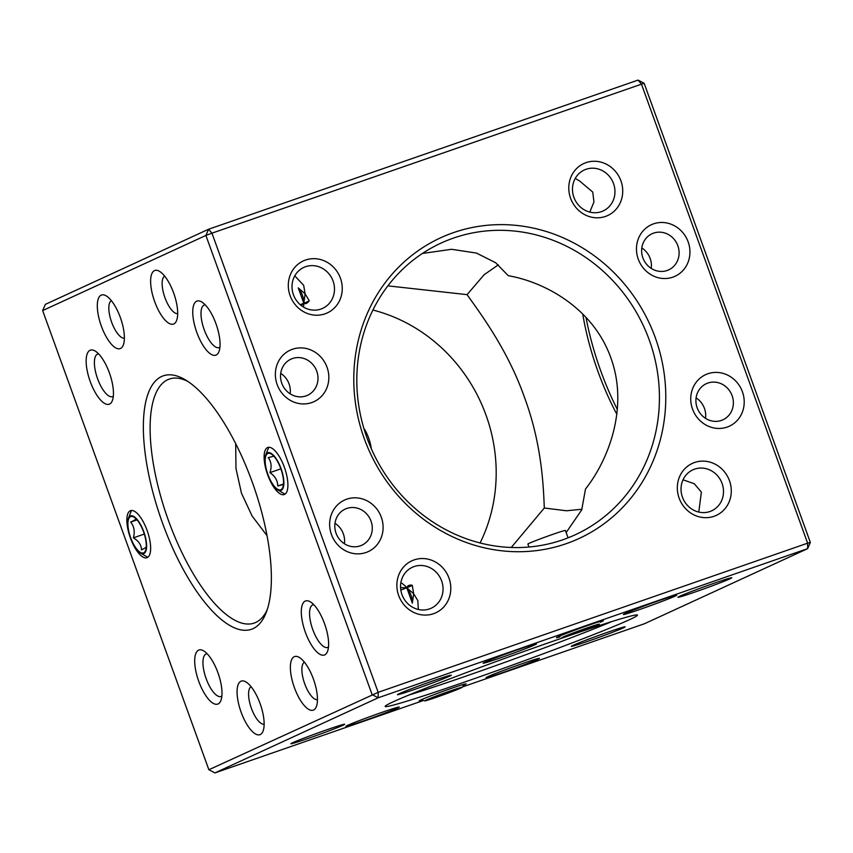 <?xml version="1.0" encoding="UTF-8"?>
<svg xmlns="http://www.w3.org/2000/svg" width="853" height="853" viewBox="0 0 853 853"><rect width="100%" height="100%" fill="white"/><g stroke="black" fill="none" stroke-linecap="round" stroke-linejoin="round"><path stroke-width="1.28" d="M563.044 637.042A19.939 0.661 -19.9 0 1 584.156 628.97A19.939 0.661 -19.9 0 1 599.318 624.183A19.939 0.661 -19.9 0 1 580.797 631.572A19.939 0.661 -19.9 0 1 561.839 637.756A19.939 0.661 -19.9 0 1 563.044 637.042M568.077 537.827L565.4 530.459A19.939 0.661 160.1 0 0 546.432 536.622A19.939 0.661 160.1 0 0 527.9 544.033L528.977 547.018M597.505 625.068A19.267 0.64 -19.9 0 1 577.097 632.873A19.267 0.64 -19.9 0 1 562.458 637.479A19.267 0.64 -19.9 0 1 580.36 630.346A19.267 0.64 -19.9 0 1 598.667 624.375A19.267 0.64 -19.9 0 1 597.505 625.068M810.35 542.423L644.132 83.253L638.055 80.097L208.58 229.244L45.337 304.372L42.65 310.577L208.868 769.747L378.156 692.327L807.631 543.18L810.35 542.423L807.663 548.628L807.631 543.18L641.413 84.01L638.055 80.097M617.316 409.429A134.156 49.143 70.8 0 1 585.99 317.348M644.132 83.253L211.949 233.168L378.156 692.327L378.188 697.786L807.663 548.628L644.42 623.756L462.209 687.028M616.826 414.206A129.166 47.31 70.8 0 1 582.748 314M575.242 178.437L579.677 181.039L592.75 192.074L593.955 201.958L589.796 212.098M683.018 479.823L694.299 483.736L701.379 492.138L698.778 512.067M433.569 613.702A28.618 26.614 -114.7 0 1 397.178 580.925A28.618 26.614 -114.7 0 1 440.745 565.795A28.618 26.614 -114.7 0 1 433.569 613.702M714.036 516.3A28.618 26.614 -114.7 0 1 677.645 483.523A28.618 26.614 -114.7 0 1 721.222 468.382A28.618 26.614 -114.7 0 1 714.036 516.3M605.491 216.427A28.618 26.614 -114.7 0 1 569.1 183.651A28.618 26.614 -114.7 0 1 612.667 168.521A28.618 26.614 -114.7 0 1 605.491 216.427M325.014 313.84A28.618 26.614 -114.7 0 1 288.623 281.063A28.618 26.614 -114.7 0 1 332.201 265.933A28.618 26.614 -114.7 0 1 325.014 313.84M366.022 552.499A28.362 26.379 -114.7 0 1 329.951 520.01A28.362 26.379 -114.7 0 1 373.145 505.019A28.362 26.379 -114.7 0 1 366.022 552.499M727.129 427.086A28.362 26.379 -114.7 0 1 691.058 394.598A28.362 26.379 -114.7 0 1 734.252 379.606A28.362 26.379 -114.7 0 1 727.129 427.086M672.857 277.161A28.362 26.379 -114.7 0 1 636.786 244.672A28.362 26.379 -114.7 0 1 679.969 229.67A28.362 26.379 -114.7 0 1 672.857 277.161M311.75 402.573A28.362 26.379 -114.7 0 1 275.679 370.085A28.362 26.379 -114.7 0 1 318.862 355.083A28.362 26.379 -114.7 0 1 311.75 402.573M566.104 543.724A165.525 153.924 -114.7 0 1 355.637 354.155A165.525 153.924 -114.7 0 1 607.635 266.637A165.525 153.924 -114.7 0 1 566.104 543.724M414.814 689.341A28.618 0.949 160.1 0 0 451.258 675.171A28.618 0.949 160.1 0 0 424.048 684.053A28.618 0.949 160.1 0 0 397.466 694.651A28.618 0.949 160.1 0 0 414.814 689.341M308.2 738.399A28.618 0.949 160.1 0 0 344.644 724.24A28.618 0.949 160.1 0 0 317.444 733.111A28.618 0.949 160.1 0 0 290.852 743.709A28.618 0.949 160.1 0 0 308.2 738.399M588.677 640.998A28.618 0.949 160.1 0 0 625.121 626.827A28.618 0.949 160.1 0 0 597.91 635.709A28.618 0.949 160.1 0 0 571.329 646.307A28.618 0.949 160.1 0 0 588.677 640.998M695.28 591.939A28.618 0.949 160.1 0 0 731.735 577.769A28.618 0.949 160.1 0 0 704.525 586.64A28.618 0.949 160.1 0 0 677.943 597.239A28.618 0.949 160.1 0 0 695.28 591.939M397.487 708.043A28.362 0.938 160.1 0 0 399.204 707.02A28.362 0.938 160.1 0 0 372.239 715.816A28.362 0.938 160.1 0 0 345.891 726.319A28.362 0.938 160.1 0 0 367.462 719.527A28.362 0.938 160.1 0 0 397.487 708.043M537.721 659.337A28.362 0.938 160.1 0 0 539.437 658.324A28.362 0.938 160.1 0 0 512.472 667.121A28.362 0.938 160.1 0 0 486.125 677.623A28.362 0.938 160.1 0 0 507.695 670.821A28.362 0.938 160.1 0 0 537.721 659.337M674.99 596.172A28.362 0.938 160.1 0 0 676.696 595.159A28.362 0.938 160.1 0 0 649.73 603.945A28.362 0.938 160.1 0 0 623.383 614.459A28.362 0.938 160.1 0 0 644.953 607.656A28.362 0.938 160.1 0 0 674.99 596.172M534.746 644.879A28.362 0.938 160.1 0 0 536.462 643.855A28.362 0.938 160.1 0 0 509.497 652.652A28.362 0.938 160.1 0 0 483.15 663.154A28.362 0.938 160.1 0 0 504.72 656.362A28.362 0.938 160.1 0 0 534.746 644.879M462.944 685.46A24.929 0.832 160.1 0 0 464.586 684.746A24.929 0.832 160.1 0 0 466.111 683.871A24.929 0.832 160.1 0 0 442.387 691.57A24.929 0.832 160.1 0 0 419.239 700.835A24.929 0.832 160.1 0 0 422.683 700.036M600.213 622.295A24.929 0.832 160.1 0 0 601.845 621.581A24.929 0.832 160.1 0 0 603.37 620.696A24.929 0.832 160.1 0 0 579.656 628.405A24.929 0.832 160.1 0 0 556.497 637.671A24.929 0.832 160.1 0 0 559.952 636.871M423.578 700.452L214.945 772.903L378.188 697.786L372.111 694.619L205.893 235.449L42.65 310.577M629.226 619.811A134.156 4.446 160.1 0 0 637.33 614.992A134.156 4.446 160.1 0 0 509.785 656.586A134.156 4.446 160.1 0 0 385.183 706.263A134.156 4.446 160.1 0 0 487.202 674.126A134.156 4.446 160.1 0 0 629.226 619.811M581.981 509.23L566.456 510.776L544.31 508.004C543.446 488.183 542.22 445.085 524.52 397.519C507.78 349.741 480.164 313.2 467.071 294.637L484.131 274.73L498.344 264.835M422.416 253.458L451.6 249.289L476.464 253.074L495.625 262.713L508.26 275.69C546.837 282.418 593.688 309.671 610.705 357.46C628.373 404.93 610.385 457.293 585.489 489.046L581.714 509.913L566.157 532.539M601.386 211.651A22.541 20.962 -114.7 0 1 574.272 198.301A22.541 20.962 -114.7 0 1 584.294 169.992A22.541 20.962 -114.7 0 1 612.763 181.71A22.541 20.962 -114.7 0 1 603.146 210.947A22.541 20.962 -114.7 0 1 601.386 211.651M709.941 511.523A22.541 20.962 -114.7 0 1 682.826 498.163A22.541 20.962 -114.7 0 1 692.849 469.854A22.541 20.962 -114.7 0 1 721.307 481.572A22.541 20.962 -114.7 0 1 711.69 510.808A22.541 20.962 -114.7 0 1 709.941 511.523M372.91 310.034A160.535 149.286 -114.7 0 1 483.278 536.089A160.535 149.286 -114.7 0 1 480.09 542.966M208.58 229.244L205.893 235.449L211.949 233.168L208.58 229.244M429.464 608.925A22.541 20.962 65.3 0 0 431.223 608.221A22.541 20.962 65.3 0 0 440.841 578.974A22.541 20.962 65.3 0 0 412.372 567.266A22.541 20.962 65.3 0 0 402.349 595.575A22.541 20.962 65.3 0 0 429.464 608.925M320.92 309.063A22.541 20.962 65.3 0 0 322.669 308.349A22.541 20.962 65.3 0 0 332.286 279.112A22.541 20.962 65.3 0 0 303.828 267.405A22.541 20.962 65.3 0 0 293.805 295.703A22.541 20.962 65.3 0 0 320.92 309.063M360.307 545.835A19.886 18.489 65.3 0 0 361.853 545.206A19.886 18.489 65.3 0 0 370.33 519.413A19.886 18.489 65.3 0 0 345.23 509.081A19.886 18.489 65.3 0 0 336.381 534.053A19.886 18.489 65.3 0 0 360.307 545.835M721.414 420.422A19.886 18.489 65.3 0 0 722.96 419.793A19.886 18.489 65.3 0 0 731.437 394.011A19.886 18.489 65.3 0 0 706.337 383.679A19.886 18.489 65.3 0 0 697.487 408.64A19.886 18.489 65.3 0 0 721.414 420.422M667.131 270.486A19.886 18.489 65.3 0 0 668.677 269.868A19.886 18.489 65.3 0 0 677.165 244.075A19.886 18.489 65.3 0 0 652.055 233.743A19.886 18.489 65.3 0 0 643.215 258.715A19.886 18.489 65.3 0 0 667.131 270.486M306.024 395.899A19.886 18.489 65.3 0 0 307.57 395.28A19.886 18.489 65.3 0 0 316.058 369.488A19.886 18.489 65.3 0 0 290.948 359.156A19.886 18.489 65.3 0 0 282.108 384.117A19.886 18.489 65.3 0 0 306.024 395.899M562.735 539.81A160.535 149.286 65.3 0 0 575.231 534.778A160.535 149.286 65.3 0 0 643.738 326.528A160.535 149.286 65.3 0 0 441.012 243.105A160.535 149.286 65.3 0 0 369.616 444.701A160.535 149.286 65.3 0 0 562.735 539.81M568.045 537.763L571.425 536.462M214.945 772.903L208.868 769.747M408.811 695.067A129.166 4.286 160.1 0 0 612.006 621.506M467.071 294.637L387.859 285.862M544.31 508.004L511.256 547.477M267.01 535.652L252.083 515.969L241.452 493.141L235.972 468.521L235.684 443.571M284.497 494.441A24.929 9.127 -109.2 0 0 284.486 467.604A24.929 9.127 -109.2 0 0 267.831 447.462A24.929 9.127 -109.2 0 0 267.384 474.012A24.929 9.127 -109.2 0 0 284.188 494.559A24.929 9.127 -109.2 0 0 284.497 494.441M218.091 703.96A28.618 10.481 -109.2 0 0 220.884 700.558A28.618 10.481 -109.2 0 0 218.251 673.625A28.618 10.481 -109.2 0 0 203.622 650.85A28.618 10.481 -109.2 0 0 196.894 675.48A28.618 10.481 -109.2 0 0 218.091 703.96M324.694 654.891A28.618 10.481 -109.2 0 0 327.488 651.5A28.618 10.481 -109.2 0 0 324.865 624.556A28.618 10.481 -109.2 0 0 310.225 601.791A28.618 10.481 -109.2 0 0 303.508 626.422A28.618 10.481 -109.2 0 0 324.694 654.891M216.15 355.029A28.618 10.481 -109.2 0 0 218.944 351.639A28.618 10.481 -109.2 0 0 216.31 324.694A28.618 10.481 -109.2 0 0 201.681 301.93A28.618 10.481 -109.2 0 0 194.953 326.56A28.618 10.481 -109.2 0 0 216.15 355.029M109.536 404.087A28.618 10.481 -109.2 0 0 112.329 400.697A28.618 10.481 -109.2 0 0 109.706 373.753A28.618 10.481 -109.2 0 0 95.067 350.988A28.618 10.481 -109.2 0 0 88.349 375.619A28.618 10.481 -109.2 0 0 109.536 404.087M313.563 710.027A28.362 10.385 -109.2 0 0 316.335 706.657A28.362 10.385 -109.2 0 0 313.733 679.958A28.362 10.385 -109.2 0 0 299.222 657.396A28.362 10.385 -109.2 0 0 292.558 681.803A28.362 10.385 -109.2 0 0 313.563 710.027M260.261 734.561A28.362 10.385 -109.2 0 0 263.023 731.192A28.362 10.385 -109.2 0 0 260.421 704.493A28.362 10.385 -109.2 0 0 245.92 681.931A28.362 10.385 -109.2 0 0 239.256 706.337A28.362 10.385 -109.2 0 0 260.261 734.561M120.497 348.482A28.362 10.385 -109.2 0 0 123.269 345.113A28.362 10.385 -109.2 0 0 120.668 318.414A28.362 10.385 -109.2 0 0 106.156 295.852A28.362 10.385 -109.2 0 0 99.492 320.259A28.362 10.385 -109.2 0 0 120.497 348.482M173.809 323.959A28.362 10.385 -109.2 0 0 176.571 320.589A28.362 10.385 -109.2 0 0 173.969 293.89A28.362 10.385 -109.2 0 0 159.468 271.318A28.362 10.385 -109.2 0 0 152.804 295.735A28.362 10.385 -109.2 0 0 173.809 323.959M147.228 557.606A24.929 9.127 -109.2 0 0 147.228 530.769A24.929 9.127 -109.2 0 0 130.573 510.638A24.929 9.127 -109.2 0 0 130.125 537.177A24.929 9.127 -109.2 0 0 146.929 557.734A24.929 9.127 -109.2 0 0 147.228 557.606M253.021 628.672A134.156 49.143 -109.2 0 0 266.115 612.753A134.156 49.143 -109.2 0 0 253.799 486.477A134.156 49.143 -109.2 0 0 185.197 379.756A134.156 49.143 -109.2 0 0 153.679 495.198A134.156 49.143 -109.2 0 0 253.021 628.672M294.765 275.839L303.679 285.307L305.107 293.858L298.241 287.898L303.807 303.273A22.541 0.746 -19.9 0 1 300.213 304.692M418.311 609.479L417.853 600.693L413.662 593.72L412.255 585.254C409.312 584.763 407.489 585.606 406.796 587.77A22.541 20.962 65.3 0 0 400.878 582.674M303.487 307.069A22.541 20.962 65.3 0 0 303.807 303.273C305.566 304.169 307.389 303.337 309.276 300.757L305.107 293.858L303.807 303.273L301.269 305.545M308.85 301.301L309.276 300.757M344.409 543.745A19.886 18.489 65.3 0 0 334.994 523.284M705.516 418.333A19.886 18.489 65.3 0 0 696.101 397.871M651.234 268.407A19.886 18.489 65.3 0 0 641.819 247.946M290.127 393.819A19.886 18.489 65.3 0 0 280.712 373.358M400.825 590.095A22.541 0.746 160.1 0 0 406.796 587.77L412.362 603.135L413.662 593.72L406.796 587.77L400.579 587.632M267.17 609.81A129.166 47.31 70.8 0 1 255.708 622.466A129.166 47.31 70.8 0 1 254.141 623.095A129.166 47.31 70.8 0 1 167.071 516.598A129.166 47.31 70.8 0 1 169.384 379.052A129.166 47.31 70.8 0 1 187.852 381.408M221.865 696.101A22.541 8.253 70.8 0 1 221.364 696.389A22.541 8.253 70.8 0 1 221.087 696.496A22.541 8.253 70.8 0 1 205.893 677.911A22.541 8.253 70.8 0 1 206.298 653.91A22.541 8.253 70.8 0 1 207.151 653.75M113.31 396.24A22.541 8.253 70.8 0 1 112.809 396.528A22.541 8.253 70.8 0 1 112.543 396.634A22.541 8.253 70.8 0 1 97.349 378.05A22.541 8.253 70.8 0 1 97.754 354.048A22.541 8.253 70.8 0 1 98.607 353.878M313.765 604.681A22.541 8.253 -109.2 0 0 312.912 604.852A22.541 8.253 -109.2 0 0 312.507 628.853A22.541 8.253 -109.2 0 0 327.701 647.438A22.541 8.253 -109.2 0 0 327.968 647.331A22.541 8.253 -109.2 0 0 328.469 647.043M205.21 304.82A22.541 8.253 -109.2 0 0 204.357 304.99A22.541 8.253 -109.2 0 0 203.952 328.991A22.541 8.253 -109.2 0 0 219.146 347.576A22.541 8.253 -109.2 0 0 219.424 347.459A22.541 8.253 -109.2 0 0 219.925 347.171M304.414 662.195A19.886 7.282 -109.2 0 0 304.489 683.168A19.886 7.282 -109.2 0 0 317.433 699.673M251.113 686.718A19.886 7.282 -109.2 0 0 251.187 707.702A19.886 7.282 -109.2 0 0 264.131 724.208M111.359 300.651A19.886 7.282 -109.2 0 0 111.434 321.624A19.886 7.282 -109.2 0 0 124.378 338.129M164.661 276.116A19.886 7.282 -109.2 0 0 164.736 297.1A19.886 7.282 -109.2 0 0 177.68 313.605M298.241 287.898A22.541 20.962 -114.7 0 1 303.807 303.273A22.541 0.746 -19.9 0 0 309.191 300.853M412.255 585.254A22.541 0.746 -19.9 0 1 406.796 587.77A22.541 20.962 65.3 0 1 412.362 603.135M267.575 452.847A19.939 7.304 70.8 0 1 282.343 472.69A19.939 7.304 70.8 0 1 277.662 489.846A19.939 7.304 70.8 0 1 267.458 473.991A19.939 7.304 70.8 0 1 265.635 455.214A19.939 7.304 70.8 0 1 267.575 452.847M371.268 448.582A19.939 7.304 -109.2 0 0 363.826 428.259M280.914 489.697A19.267 7.059 70.8 0 1 266.616 470.387A19.267 7.059 70.8 0 1 271.307 454.031A19.267 7.059 70.8 0 1 281.032 469.278A19.267 7.059 70.8 0 1 282.855 487.266A19.267 7.059 70.8 0 1 280.914 489.697M274.357 456.014L268.226 457.645C271.35 461.74 271.915 466.74 269.932 472.637C275.071 476.166 277.683 480.612 277.758 485.986L283.878 484.355M280.872 468.83L269.932 472.637M277.758 485.986L283.495 484.003M425.786 700.206A19.939 0.661 -19.9 0 1 446.897 692.135A19.939 0.661 -19.9 0 1 462.059 687.347A19.939 0.661 -19.9 0 1 443.539 694.737A19.939 0.661 -19.9 0 1 424.581 700.921A19.939 0.661 -19.9 0 1 425.786 700.206M460.247 688.232A19.267 0.64 -19.9 0 1 439.839 696.037A19.267 0.64 -19.9 0 1 425.199 700.654A19.267 0.64 -19.9 0 1 443.091 693.521A19.267 0.64 -19.9 0 1 461.409 687.539A19.267 0.64 -19.9 0 1 460.247 688.232M130.317 516.012A19.939 7.304 70.8 0 1 145.085 535.855A19.939 7.304 70.8 0 1 140.393 553.011A19.939 7.304 70.8 0 1 130.2 537.155A19.939 7.304 70.8 0 1 128.366 518.379A19.939 7.304 70.8 0 1 130.317 516.012M143.656 552.861A19.267 7.059 70.8 0 1 129.347 533.551A19.267 7.059 70.8 0 1 134.049 517.195A19.267 7.059 70.8 0 1 143.762 532.443A19.267 7.059 70.8 0 1 145.586 550.43A19.267 7.059 70.8 0 1 143.656 552.861M136.096 518.453C136.875 518.773 135.073 519.989 130.701 522.111C134.156 526.418 135.051 531.664 133.399 537.838C138.655 540.951 141.342 544.971 141.491 549.886L145.831 547.573M133.399 537.838L144.296 534.053M130.701 522.111L137.056 519.904M277.662 489.846L285.009 494.143M265.635 455.214L268.738 447.281M140.393 553.011L147.75 557.308M128.366 518.379L131.479 510.446"/></g></svg>
